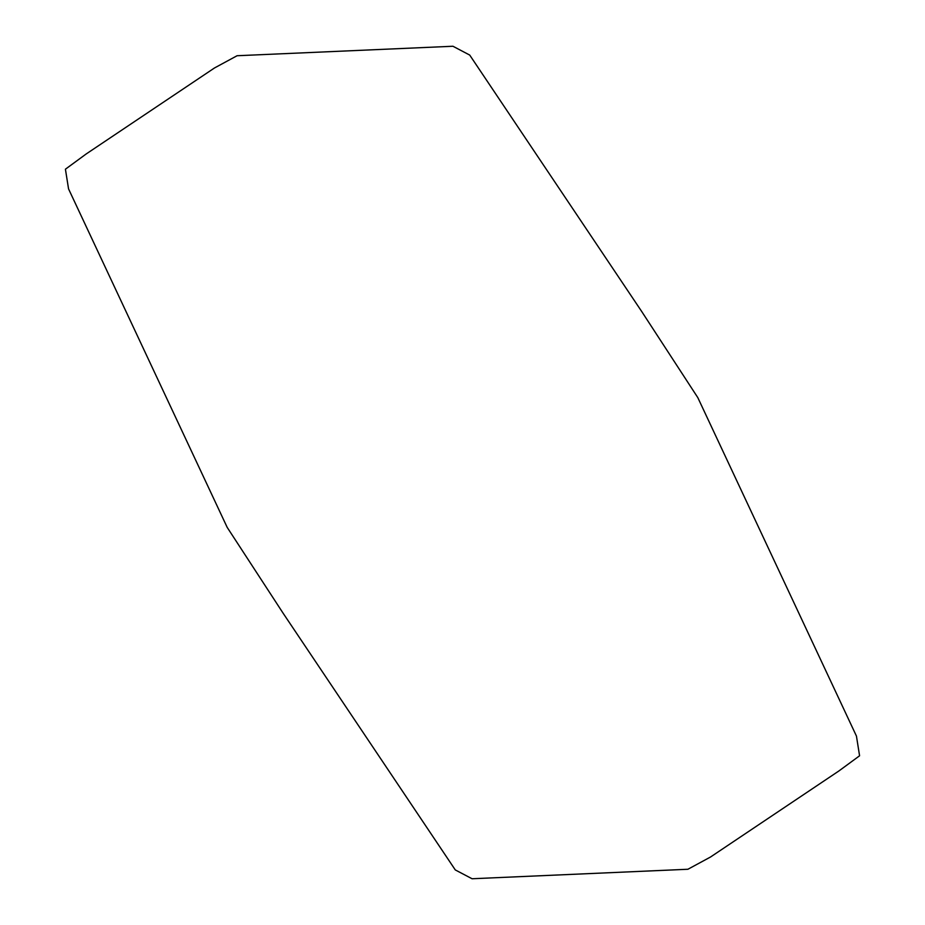 <?xml version="1.0" encoding="UTF-8"?>
<svg xmlns="http://www.w3.org/2000/svg" width="925" height="925" viewBox="0 0 925 925"><rect width="100%" height="100%" fill="white"/><g stroke="black" fill="none" stroke-linecap="round" stroke-linejoin="round"><path stroke-width="1.39" d="M687.911 869.257L710.539 857.001L838.848 770.999L859.579 755.783L856.446 736.092L697.82 397.634L641.73 311.54L469.715 55.072L452.938 46.25L237.089 55.731L214.461 67.987L86.152 153.989L65.421 169.206L68.554 188.897L227.18 527.366L283.27 613.448L455.285 869.928L472.062 878.75L687.911 869.257"/></g></svg>
